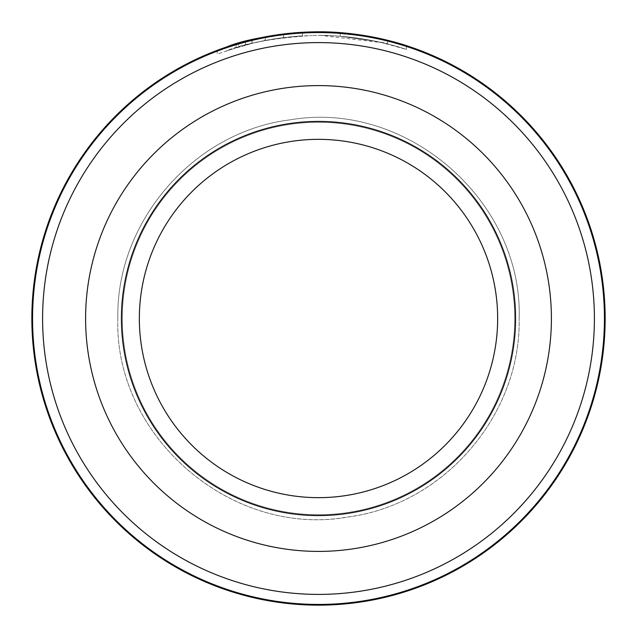 <?xml version="1.0" encoding="UTF-8"?>
<svg xmlns="http://www.w3.org/2000/svg" width="637" height="637" viewBox="0 0 637 637"><rect width="100%" height="100%" fill="white"/><g stroke="black" fill="none" stroke-linecap="round" stroke-linejoin="round"><path stroke-width="0.48" stroke-dasharray="3.19 2.39" d="M604.433 318.5A285.933 285.933 0 0 0 318.5 32.567A285.933 285.933 0 0 0 32.567 318.5A285.933 285.933 0 0 0 318.5 604.433A285.933 285.933 0 0 0 604.433 318.5M236.9 43.706L236.144 43.937L236.136 47.679L252.037 43.348L226.461 50.817C244.385 43.26 272.851 38.156 311.843 35.513C251.336 38.124 212.631 55.753 252.037 43.348L252.037 39.661L238.572 43.22L217.902 50.084M242.641 42.066L239.48 42.958M259.936 37.894L280.216 34.414M293.53 32.941L311.843 31.93M406.47 45.681L406.47 49.447L382.001 42.647L321.303 35.449A283.067 283.067 0 0 1 340.23 36.269C375.631 41.166 390.943 43.619 386.149 43.634C379.986 41.97 347.308 34.366 311.843 35.513C361.171 33.817 404.845 48.81 406.358 49.415C409.702 50.697 370.216 35.664 321.303 35.449L321.303 31.866L370.662 36.635L401.318 44.072M264.522 40.625A283.067 283.067 0 0 0 245.603 44.98C247.387 44.184 256.846 42.177 273.99 38.953L264.522 40.625L264.522 36.978L273.99 35.33C256.846 38.507 247.379 40.489 245.603 41.278A286.65 286.65 0 0 1 264.522 36.978M302.376 35.895L302.376 32.304L273.99 35.33L283.449 34L265.422 36.811L251.957 39.685C266.497 36.038 283.306 33.578 302.376 32.304L302.376 35.895C283.449 37.161 266.64 39.653 251.957 43.364L265.422 40.457L283.449 37.615L283.449 34L283.449 37.615L273.99 38.953C291.149 36.707 300.616 35.68 302.376 35.895M42.599 318.5A275.901 275.901 0 0 1 318.5 42.599A275.901 275.901 0 0 1 594.401 318.5A275.901 275.901 0 0 1 318.5 594.401A275.901 275.901 0 0 1 42.599 318.5M605.15 318.5A286.65 286.65 0 0 0 318.5 31.85A286.65 286.65 0 0 0 31.85 318.5A286.65 286.65 0 0 0 318.5 605.15A286.65 286.65 0 0 0 605.15 318.5M85.597 318.5A232.903 232.903 0 0 0 318.5 551.403A232.903 232.903 0 0 0 551.403 318.5A232.903 232.903 0 0 0 318.5 85.597A232.903 232.903 0 0 0 85.597 318.5A232.903 232.903 0 0 0 318.5 551.403A232.903 232.903 0 0 0 551.403 318.5A232.903 232.903 0 0 0 318.5 85.597A232.903 232.903 0 0 0 85.597 318.5M334.138 32.28L366.195 35.847M340.23 36.269L340.23 32.678L340.23 36.269L374.572 41.039L387.551 43.985L387.543 40.29L378.067 38.109M340.23 32.678A286.65 286.65 0 0 0 321.303 31.866L321.303 35.449M265.422 40.457L265.422 36.811M251.957 43.364L251.957 39.685M245.603 44.98L245.603 41.278M217.209 50.339L217.209 54.177L238.572 46.955L238.572 43.22M497.656 318.5A179.156 179.156 0 0 1 318.5 497.656A179.156 179.156 0 0 1 139.344 318.5A179.156 179.156 0 0 1 318.5 139.344A179.156 179.156 0 0 1 497.656 318.5A179.156 179.156 0 0 1 318.5 497.656A179.156 179.156 0 0 1 139.344 318.5A179.156 179.156 0 0 1 318.5 139.344A179.156 179.156 0 0 1 497.656 318.5A179.156 179.156 0 0 1 318.5 497.656A179.156 179.156 0 0 1 139.344 318.5A179.156 179.156 0 0 1 318.5 139.344A179.156 179.156 0 0 1 497.656 318.5A179.156 179.156 0 0 1 318.5 497.656A179.156 179.156 0 0 1 139.344 318.5A179.156 179.156 0 0 1 318.5 139.344A179.156 179.156 0 0 1 497.656 318.5A179.156 179.156 0 0 1 318.5 497.656A179.156 179.156 0 0 1 139.344 318.5A179.156 179.156 0 0 1 318.5 139.344A179.156 179.156 0 0 1 497.656 318.5A179.156 179.156 0 0 1 318.5 497.656A179.156 179.156 0 0 1 139.344 318.5M514.736 318.5A196.236 196.236 0 0 1 318.5 514.736A196.236 196.236 0 0 1 122.264 318.5A196.236 196.236 0 0 1 318.5 122.264A196.236 196.236 0 0 1 514.736 318.5A196.236 196.236 0 0 1 318.5 514.736A196.236 196.236 0 0 1 122.264 318.5A196.236 196.236 0 0 1 318.5 122.264A196.236 196.236 0 0 1 514.736 318.5A196.236 196.236 0 0 1 318.5 514.736A196.236 196.236 0 0 1 122.264 318.5A196.236 196.236 0 0 1 318.5 122.264A196.236 196.236 0 0 1 514.736 318.5A196.236 196.236 0 0 1 318.5 514.736A196.236 196.236 0 0 1 122.264 318.5A196.236 196.236 0 0 1 318.5 122.264A196.236 196.236 0 0 1 514.736 318.5M515.572 318.5A197.072 197.072 0 0 0 318.5 121.428A197.072 197.072 0 0 0 121.428 318.5A197.072 197.072 0 0 0 318.5 515.572A197.072 197.072 0 0 0 515.572 318.5M117.845 318.5C114.047 437.46 232.983 539.045 349.888 516.687C444.865 503.58 521.066 414.368 519.155 318.5C521.146 415.491 443.057 505.459 346.775 517.156C230.698 537.397 114.158 436.265 117.845 318.5C115.846 221.525 193.943 131.533 290.225 119.844C406.295 99.603 522.842 200.727 519.155 318.5C522.842 200.719 406.295 99.603 290.225 119.844C193.935 131.54 115.854 221.517 117.845 318.5"/><path stroke-width="0.96" d="M32.567 318.5A285.933 285.933 0 0 1 318.5 32.567A285.933 285.933 0 0 1 604.433 318.5A285.933 285.933 0 0 1 318.5 604.433A285.933 285.933 0 0 1 32.567 318.5M252.037 39.661L242.641 42.066M239.48 42.958L236.9 43.706M236.136 43.937L259.936 37.894M280.216 34.414L293.53 32.941M401.318 44.072L406.47 45.681M321.303 31.866C370.288 32.089 409.702 46.923 406.358 45.649C404.837 45.044 361.099 30.25 311.843 31.93C272.795 34.549 244.337 39.582 226.453 47.027L238.572 43.22M594.401 318.5A275.901 275.901 0 0 0 318.5 42.599A275.901 275.901 0 0 0 42.599 318.5A275.901 275.901 0 0 0 318.5 594.401A275.901 275.901 0 0 0 594.401 318.5M85.597 318.5A232.903 232.903 0 0 0 318.5 551.403A232.903 232.903 0 0 0 551.403 318.5A232.903 232.903 0 0 0 318.5 85.597A232.903 232.903 0 0 0 85.597 318.5A232.903 232.903 0 0 0 318.5 551.403A232.903 232.903 0 0 0 551.403 318.5A232.903 232.903 0 0 0 318.5 85.597A232.903 232.903 0 0 0 85.597 318.5M217.209 50.339L217.902 50.084M315.004 31.874L334.138 32.28M366.195 35.847L387.543 40.29M378.067 38.109L340.23 32.678M605.15 318.5A286.65 286.65 0 0 0 318.5 31.85A286.65 286.65 0 0 0 31.85 318.5A286.65 286.65 0 0 0 318.5 605.15A286.65 286.65 0 0 0 605.15 318.5M497.656 318.5A179.156 179.156 0 0 0 318.5 139.344A179.156 179.156 0 0 0 139.344 318.5A179.156 179.156 0 0 0 318.5 497.656A179.156 179.156 0 0 0 497.656 318.5A179.156 179.156 0 0 1 318.5 497.656A179.156 179.156 0 0 1 139.344 318.5M121.428 318.5A197.072 197.072 0 0 1 318.5 121.428A197.072 197.072 0 0 1 515.572 318.5A197.072 197.072 0 0 1 318.5 515.572A197.072 197.072 0 0 1 121.428 318.5"/></g></svg>
